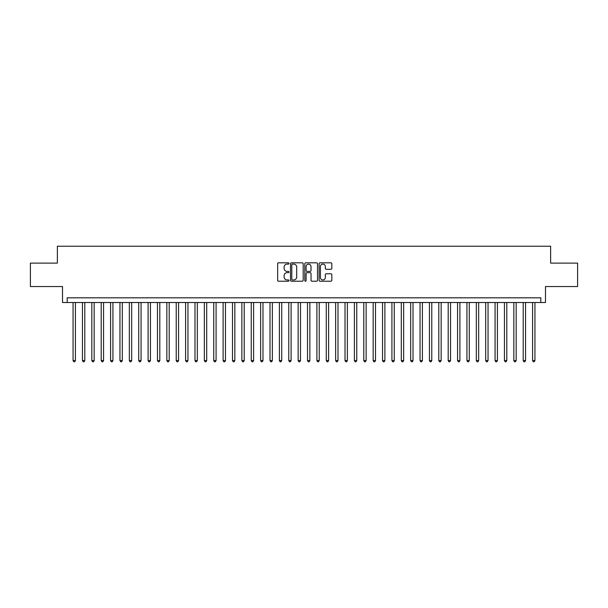 <?xml version="1.0" encoding="UTF-8"?>
<svg xmlns="http://www.w3.org/2000/svg" width="608" height="608" viewBox="0 0 608 608"><rect width="100%" height="100%" fill="white"/><g stroke="black" fill="none" stroke-linecap="round" stroke-linejoin="round"><path stroke-width="0.91" d="M288.998 263.462A0.646 0.646 0 0 0 288.352 262.816L278.57 262.816A0.92 0.92 0 0 0 277.651 263.735L277.651 280.303A0.92 0.92 0 0 0 278.57 281.223L288.352 281.223A0.646 0.646 0 0 0 288.998 280.584A0.646 0.646 0 0 0 288.352 279.938L287.082 279.938A2.949 2.949 0 0 1 284.141 276.99L284.141 275.614A2.949 2.949 0 0 1 287.082 272.665L288.352 272.665A0.646 0.646 0 0 0 288.998 272.019A0.646 0.646 0 0 0 288.352 271.381L287.082 271.381A2.949 2.949 0 0 1 284.141 268.432L284.141 267.049A2.949 2.949 0 0 1 287.082 264.108L288.352 264.108A0.646 0.646 0 0 0 288.998 263.462M330.904 269.306A0.92 0.92 0 0 0 331.824 268.386L331.824 263.735A0.92 0.92 0 0 0 330.904 262.816L320.036 262.816A0.92 0.92 0 0 0 319.116 263.735L319.116 280.303A0.92 0.92 0 0 0 320.036 281.223L330.904 281.223A0.92 0.92 0 0 0 331.824 280.303L331.824 274.694A0.92 0.92 0 0 0 330.904 273.767L326.253 273.767A0.92 0.92 0 0 0 325.333 274.694L325.333 277.476A2.462 2.462 0 0 1 322.871 279.938A2.462 2.462 0 0 1 320.408 277.476L320.408 266.57A2.462 2.462 0 0 1 322.871 264.108A2.462 2.462 0 0 1 325.333 266.57L325.333 268.386A0.92 0.92 0 0 0 326.253 269.306L330.904 269.306M540.793 302.503L545.482 302.503L545.482 286.558L577.6 286.558L577.6 263.112L550.635 263.112L550.635 246.232L57.365 246.232L57.365 263.112L30.4 263.112L30.4 286.558L62.518 286.558L62.518 302.503L540.793 302.503L540.793 297.814L67.207 297.814L67.207 302.503M303.194 263.735A0.92 0.92 0 0 0 302.275 262.816L291.414 262.816A0.92 0.92 0 0 0 290.495 263.735L290.495 280.303A0.92 0.92 0 0 0 291.414 281.223L302.275 281.223A0.92 0.92 0 0 0 303.194 280.303L303.194 263.735M305.725 262.816L316.586 262.816A0.92 0.92 0 0 1 317.505 263.735L317.505 280.303A0.92 0.92 0 0 1 316.586 281.223L311.942 281.223A0.92 0.92 0 0 1 311.022 280.303L311.022 273.585A0.92 0.92 0 0 0 310.095 272.665L307.017 272.665A0.92 0.92 0 0 0 306.098 273.585L306.098 280.584A0.646 0.646 0 0 1 305.452 281.223A0.646 0.646 0 0 1 304.806 280.584L304.806 263.735A0.92 0.92 0 0 1 305.725 262.816M292.425 264.108A0.646 0.646 0 0 0 291.779 264.746L291.779 279.292A0.646 0.646 0 0 0 292.425 279.938L293.763 279.938A2.949 2.949 0 0 0 296.704 276.99L296.704 267.049A2.949 2.949 0 0 0 293.763 264.108L292.425 264.108M311.022 266.616A2.462 2.462 0 0 0 308.56 264.153A2.462 2.462 0 0 0 306.098 266.616L306.098 270.454A0.92 0.92 0 0 0 307.017 271.381L310.095 271.381A0.92 0.92 0 0 0 311.022 270.454L311.022 266.616M73.066 302.503L73.066 360.552L75.415 360.552L75.415 302.503M75.415 360.552L74.708 361.768L73.773 361.768L73.066 360.552M82.445 302.503L82.445 360.552L84.793 360.552L84.793 302.503M84.793 360.552L84.086 361.768L83.152 361.768L82.445 360.552M91.823 302.503L91.823 360.552L94.172 360.552L94.172 302.503M94.172 360.552L93.465 361.768L92.53 361.768L91.823 360.552M101.202 302.503L101.202 360.552L103.55 360.552L103.55 302.503M103.55 360.552L102.843 361.768L101.908 361.768L101.202 360.552M110.58 302.503L110.58 360.552L112.928 360.552L112.928 302.503M112.928 360.552L112.222 361.768L111.287 361.768L110.58 360.552M119.958 302.503L119.958 360.552L122.307 360.552L122.307 302.503M122.307 360.552L121.6 361.768L120.665 361.768L119.958 360.552M129.337 302.503L129.337 360.552L131.678 360.552L131.678 302.503M131.678 360.552L130.978 361.768L130.044 361.768L129.337 360.552M138.715 302.503L138.715 360.552L141.056 360.552L141.056 302.503M141.056 360.552L140.357 361.768L139.414 361.768L138.715 360.552M148.094 302.503L148.094 360.552L150.434 360.552L150.434 302.503M150.434 360.552L149.735 361.768L148.793 361.768L148.094 360.552M157.472 302.503L157.472 360.552L159.813 360.552L159.813 302.503M159.813 360.552L159.114 361.768L158.171 361.768L157.472 360.552M166.85 302.503L166.85 360.552L169.191 360.552L169.191 302.503M169.191 360.552L168.492 361.768L167.55 361.768L166.85 360.552M176.229 302.503L176.229 360.552L178.57 360.552L178.57 302.503M178.57 360.552L177.87 361.768L176.928 361.768L176.229 360.552M185.607 302.503L185.607 360.552L187.948 360.552L187.948 302.503M187.948 360.552L187.249 361.768L186.306 361.768L185.607 360.552M194.986 302.503L194.986 360.552L197.326 360.552L197.326 302.503M197.326 360.552L196.62 361.768L195.685 361.768L194.986 360.552M204.356 302.503L204.356 360.552L206.705 360.552L206.705 302.503M206.705 360.552L205.998 361.768L205.063 361.768L204.356 360.552M213.735 302.503L213.735 360.552L216.083 360.552L216.083 302.503M216.083 360.552L215.376 361.768L214.442 361.768L213.735 360.552M223.113 302.503L223.113 360.552L225.462 360.552L225.462 302.503M225.462 360.552L224.755 361.768L223.82 361.768L223.113 360.552M232.492 302.503L232.492 360.552L234.84 360.552L234.84 302.503M234.84 360.552L234.133 361.768L233.198 361.768L232.492 360.552M241.87 302.503L241.87 360.552L244.218 360.552L244.218 302.503M244.218 360.552L243.512 361.768L242.577 361.768L241.87 360.552M251.248 302.503L251.248 360.552L253.597 360.552L253.597 302.503M253.597 360.552L252.89 361.768L251.955 361.768L251.248 360.552M260.627 302.503L260.627 360.552L262.975 360.552L262.975 302.503M262.975 360.552L262.268 361.768L261.334 361.768L260.627 360.552M270.005 302.503L270.005 360.552L272.346 360.552L272.346 302.503M272.346 360.552L271.647 361.768L270.712 361.768L270.005 360.552M279.384 302.503L279.384 360.552L281.724 360.552L281.724 302.503M281.724 360.552L281.025 361.768L280.083 361.768L279.384 360.552M288.762 302.503L288.762 360.552L291.103 360.552L291.103 302.503M291.103 360.552L290.404 361.768L289.461 361.768L288.762 360.552M298.14 302.503L298.14 360.552L300.481 360.552L300.481 302.503M300.481 360.552L299.782 361.768L298.84 361.768L298.14 360.552M307.519 302.503L307.519 360.552L309.86 360.552L309.86 302.503M309.86 360.552L309.16 361.768L308.218 361.768L307.519 360.552M316.897 302.503L316.897 360.552L319.238 360.552L319.238 302.503M319.238 360.552L318.539 361.768L317.596 361.768L316.897 360.552M326.276 302.503L326.276 360.552L328.616 360.552L328.616 302.503M328.616 360.552L327.917 361.768L326.975 361.768L326.276 360.552M335.654 302.503L335.654 360.552L337.995 360.552L337.995 302.503M337.995 360.552L337.288 361.768L336.353 361.768L335.654 360.552M345.025 302.503L345.025 360.552L347.373 360.552L347.373 302.503M347.373 360.552L346.666 361.768L345.732 361.768L345.025 360.552M354.403 302.503L354.403 360.552L356.752 360.552L356.752 302.503M356.752 360.552L356.045 361.768L355.11 361.768L354.403 360.552M363.782 302.503L363.782 360.552L366.13 360.552L366.13 302.503M366.13 360.552L365.423 361.768L364.488 361.768L363.782 360.552M373.16 302.503L373.16 360.552L375.508 360.552L375.508 302.503M375.508 360.552L374.802 361.768L373.867 361.768L373.16 360.552M382.538 302.503L382.538 360.552L384.887 360.552L384.887 302.503M384.887 360.552L384.18 361.768L383.245 361.768L382.538 360.552M391.917 302.503L391.917 360.552L394.265 360.552L394.265 302.503M394.265 360.552L393.558 361.768L392.624 361.768L391.917 360.552M401.295 302.503L401.295 360.552L403.644 360.552L403.644 302.503M403.644 360.552L402.937 361.768L402.002 361.768L401.295 360.552M410.674 302.503L410.674 360.552L413.014 360.552L413.014 302.503M413.014 360.552L412.315 361.768L411.38 361.768L410.674 360.552M420.052 302.503L420.052 360.552L422.393 360.552L422.393 302.503M422.393 360.552L421.694 361.768L420.751 361.768L420.052 360.552M429.43 302.503L429.43 360.552L431.771 360.552L431.771 302.503M431.771 360.552L431.072 361.768L430.13 361.768L429.43 360.552M438.809 302.503L438.809 360.552L441.15 360.552L441.15 302.503M441.15 360.552L440.45 361.768L439.508 361.768L438.809 360.552M448.187 302.503L448.187 360.552L450.528 360.552L450.528 302.503M450.528 360.552L449.829 361.768L448.886 361.768L448.187 360.552M457.566 302.503L457.566 360.552L459.906 360.552L459.906 302.503M459.906 360.552L459.207 361.768L458.265 361.768L457.566 360.552M466.944 302.503L466.944 360.552L469.285 360.552L469.285 302.503M469.285 360.552L468.586 361.768L467.643 361.768L466.944 360.552M476.322 302.503L476.322 360.552L478.663 360.552L478.663 302.503M478.663 360.552L477.956 361.768L477.022 361.768L476.322 360.552M485.693 302.503L485.693 360.552L488.042 360.552L488.042 302.503M488.042 360.552L487.335 361.768L486.4 361.768L485.693 360.552M495.072 302.503L495.072 360.552L497.42 360.552L497.42 302.503M497.42 360.552L496.713 361.768L495.778 361.768L495.072 360.552M504.45 302.503L504.45 360.552L506.798 360.552L506.798 302.503M506.798 360.552L506.092 361.768L505.157 361.768L504.45 360.552M513.828 302.503L513.828 360.552L516.177 360.552L516.177 302.503M516.177 360.552L515.47 361.768L514.535 361.768L513.828 360.552M523.207 302.503L523.207 360.552L525.555 360.552L525.555 302.503M525.555 360.552L524.848 361.768L523.914 361.768L523.207 360.552M532.585 302.503L532.585 360.552L534.934 360.552L534.934 302.503M534.934 360.552L534.227 361.768L533.292 361.768L532.585 360.552"/></g></svg>
